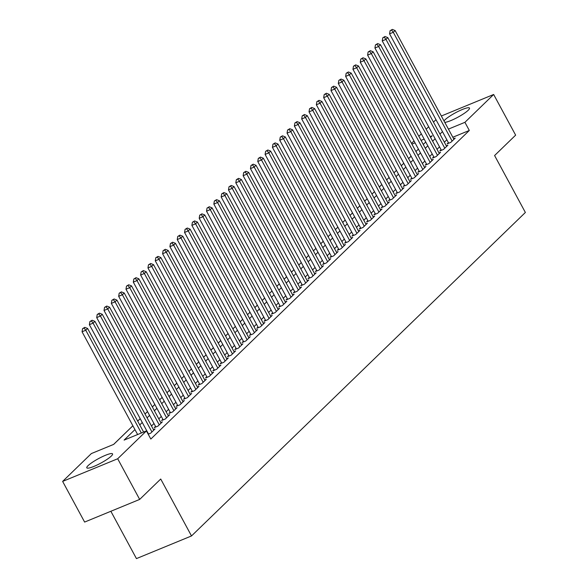 <?xml version="1.0" encoding="UTF-8"?>
<svg xmlns="http://www.w3.org/2000/svg" width="588" height="588" viewBox="0 0 588 588"><rect width="100%" height="100%" fill="white"/><g stroke="black" fill="none" stroke-linecap="round" stroke-linejoin="round"><path stroke-width="0.88" d="M444.006 120.944A14.641 2.521 151.6 0 1 444.998 119.805A14.641 2.521 151.6 0 1 458.949 111.007A14.641 2.521 151.6 0 1 469.489 108.067A14.641 2.521 151.6 0 1 468.21 110.257A14.641 2.521 151.6 0 1 456.325 118.034A14.641 2.521 151.6 0 1 444.763 122.341M111.286 456.082A14.641 2.521 151.6 0 1 97.336 464.887A14.641 2.521 151.6 0 1 86.796 467.82A14.641 2.521 151.6 0 1 88.075 465.637A14.641 2.521 151.6 0 1 102.018 456.832A14.641 2.521 151.6 0 1 112.558 453.899A14.641 2.521 151.6 0 1 111.286 456.082M110.86 511.273L136.445 558.6L191.504 535.947L525.371 212.466L494.589 155.541L515.639 135.144L493.655 94.484L464.917 122.326L448.423 129.11M191.504 535.947L160.722 479.022L139.672 499.418L84.621 522.07L62.629 481.41L91.368 453.561L113.69 444.381L132.888 425.778M411.093 156.18L408.587 158.613M403.772 163.273L401.266 165.706M396.452 170.366L393.938 172.798M389.124 177.458L386.617 179.891M381.803 184.558L379.297 186.984M374.483 191.651L371.976 194.077M367.162 198.744L364.656 201.169M359.841 205.837L357.335 208.27M352.521 212.929L350.014 215.362M345.2 220.022L342.686 222.455M337.872 227.122L335.366 229.548M330.552 234.215L328.045 236.641M323.231 241.308L320.725 243.733M315.91 248.401L313.404 250.833M308.59 255.493L306.083 257.926M301.269 262.586L298.763 265.019M293.949 269.686L291.435 272.112M286.621 276.779L284.114 279.204M279.3 283.872L276.794 286.297M271.979 290.964L269.473 293.39M264.659 298.057L262.152 300.49M257.338 305.15L254.832 307.583M250.018 312.243L247.511 314.676L250.032 312.279M242.697 319.343L240.191 321.768L242.712 319.372M232.885 328.898L235.391 326.465L232.863 328.861M228.048 333.528L225.542 335.954M220.728 340.621L218.221 343.054M213.407 347.714L210.901 350.147M206.087 354.807L203.58 357.239M198.766 361.907L196.26 364.332M191.445 368.999L188.939 371.425M184.125 376.092L181.611 378.518M176.797 383.185L174.291 385.61M169.476 390.278L166.97 392.71M162.156 397.37L159.649 399.803M154.835 404.463L152.329 406.896M147.514 411.563L145.008 413.989M140.194 418.656L137.688 421.081M132.873 425.749L113.602 444.418M411.512 143.384L414.018 140.951M418.832 136.291L421.339 133.858M426.153 129.198L428.659 126.765M433.474 122.098L435.98 119.673M448.394 142.634L447.115 143.876L450.834 142.347L455.23 138.092L453.635 138.746M441.074 149.727L439.795 150.969L443.514 149.44L447.909 145.185L446.314 145.839M433.753 156.827L432.474 158.069L436.193 156.533L440.588 152.277L438.986 152.939M426.432 163.92L425.153 165.162L428.873 163.626L433.268 159.37L431.665 160.032M419.112 171.012L417.833 172.255L421.552 170.726L425.94 166.47L424.345 167.124M411.791 178.105L410.505 179.347L414.231 177.819L418.619 173.563L417.024 174.217M404.47 185.198L403.184 186.44L406.903 184.911L411.299 180.656L409.704 181.31M397.15 192.291L395.864 193.533L399.583 192.004L403.978 187.748L402.383 188.403M389.822 199.391L388.543 200.626L392.262 199.097L396.657 194.841L395.062 195.503M382.501 206.484L381.222 207.726L384.942 206.19L389.337 201.934L387.735 202.595M375.181 213.576L373.902 214.818L377.621 213.29L382.016 209.027L380.414 209.688M367.86 220.669L366.581 221.911L370.3 220.382L374.688 216.127L373.093 216.781M360.54 227.762L359.253 229.004L362.98 227.475L367.368 223.219L365.773 223.874M353.219 234.855L351.933 236.097L355.652 234.568L360.047 230.312L358.452 230.966M345.898 241.955L344.612 243.189L348.331 241.661L352.726 237.405L351.132 238.059M338.57 249.047L337.291 250.29L341.011 248.753L345.406 244.498L343.811 245.159M331.25 256.14L329.971 257.382L333.69 255.846L338.085 251.59L336.483 252.252M323.929 263.233L322.65 264.475L326.369 262.946L330.765 258.691L329.162 259.345M316.609 270.326L315.33 271.568L319.049 270.039L323.437 265.783L321.842 266.438M309.288 277.418L308.009 278.661L311.728 277.132L316.116 272.876L314.521 273.53M301.967 284.511L300.681 285.753L304.4 284.224L308.796 279.969L307.201 280.623M294.647 291.611L293.361 292.853L297.08 291.317L301.475 287.062L299.88 287.723M287.319 298.704L286.04 299.946L289.759 298.41L294.154 294.154L292.559 294.816M279.998 305.797L278.719 307.039L282.438 305.51L286.834 301.247L285.231 301.909M272.678 312.889L271.399 314.132L275.118 312.603L279.513 308.347L277.911 309.001M265.357 319.982L264.078 321.224L267.797 319.696L272.185 315.44L270.59 316.094M258.036 327.075L256.758 328.317L260.477 326.788L264.865 322.533L263.27 323.187M250.716 334.175L249.43 335.41L253.156 333.881L257.544 329.625L255.949 330.287M243.395 341.268L242.109 342.51L245.828 340.974L250.223 336.718L248.628 337.38M236.067 348.361L234.788 349.603L238.507 348.074L242.903 343.811L241.308 344.472M228.747 355.453L227.468 356.695L231.187 355.167L235.582 350.911L233.98 351.565M221.426 362.546L220.147 363.788L223.866 362.259L228.262 358.004L226.659 358.658M214.106 369.639L212.827 370.881L216.546 369.352L220.934 365.097L219.339 365.751M206.785 376.732L205.506 377.974L209.225 376.445L213.613 372.189L212.018 372.843M199.464 383.832L198.178 385.074L201.904 383.538L206.292 379.282L204.697 379.944M192.144 390.924L190.857 392.167L194.577 390.63L198.972 386.375L197.377 387.036M184.816 398.017L183.537 399.259L187.256 397.731L191.651 393.475L190.056 394.129M177.495 405.11L176.216 406.352L179.935 404.823L184.331 400.568L182.728 401.222M170.175 412.203L168.896 413.445L172.615 411.916L177.01 407.66L175.408 408.315M162.854 419.295L161.575 420.538L165.294 419.009L169.689 414.753L168.087 415.407M155.533 426.396L154.254 427.63L157.974 426.102L162.362 421.846L160.767 422.507M148.205 434.201L150.653 433.194L155.041 428.939L153.446 429.6M134.946 429.593L124.105 440.096L146.427 430.916L150.822 439.045L469.312 130.463L452.819 137.247M446.851 139.782L444.344 142.208M439.53 146.875L437.024 149.301M432.209 153.968L429.703 156.393M424.889 161.061L422.382 163.493M417.568 168.153L415.062 170.586M410.248 175.246L407.734 177.679M402.92 182.339L400.413 184.772M395.599 189.439L393.093 191.864M388.278 196.532L385.772 198.957M380.958 203.624L378.451 206.05M373.637 210.717L371.131 213.15M366.317 217.81L363.81 220.243M358.996 224.903L356.49 227.335M351.668 232.003L349.162 234.428M344.347 239.096L341.841 241.521M337.027 246.188L334.521 248.614M329.706 253.281L327.2 255.714M322.386 260.374L319.879 262.807M315.065 267.466L312.559 269.899M307.744 274.567L305.238 276.992M300.417 281.659L297.91 284.085M293.096 288.752L290.59 291.178M285.775 295.845L283.269 298.27M278.455 302.938L275.948 305.37M271.134 310.03L268.628 312.463M263.814 317.123L261.307 319.556M256.493 324.223L253.987 326.649M249.172 331.316L246.659 333.741M241.844 338.409L239.338 340.834M234.524 345.501L232.017 347.934M227.203 352.594L224.697 355.027M219.883 359.687L217.376 362.12M212.562 366.787L210.056 369.213M205.241 373.88L202.735 376.305M197.921 380.973L195.407 383.398M190.593 388.065L188.087 390.498M183.272 395.158L180.766 397.591M175.952 402.251L173.445 404.684M168.631 409.344L166.125 411.776M161.31 416.444L158.804 418.869M153.99 423.536L151.483 425.962M139.672 499.418L117.688 458.758L62.629 481.41M441.338 116.012L493.655 94.484M469.312 130.463L464.917 122.326M146.427 430.916L117.688 458.758M442.455 131.646L439.949 134.079M435.135 138.739L432.628 141.171M427.814 145.831L425.308 148.264M420.493 152.931L417.987 155.357M413.166 160.024L410.659 162.45M405.845 167.117L403.339 169.542M398.524 174.21L396.018 176.643M391.204 181.302L388.697 183.735M383.883 188.395L381.377 190.828M376.563 195.495L374.056 197.921M369.242 202.588L366.736 205.014M361.921 209.681L359.408 212.106M354.593 216.774L352.087 219.199M347.273 223.866L344.766 226.299M339.952 230.959L337.446 233.392M332.632 238.052L330.125 240.485M325.311 245.152L322.805 247.577M317.99 252.245L315.484 254.67M310.67 259.337L308.156 261.763M303.342 266.43L300.836 268.863M296.021 273.523L293.515 275.956M288.701 280.616L286.194 283.048M281.38 287.716L278.874 290.141M274.059 294.809L271.553 297.234M266.739 301.901L264.233 304.327M259.418 308.994L256.905 311.427M252.09 316.087L249.584 318.52M244.77 323.179L242.263 325.612M237.449 330.272L234.943 332.705M230.129 337.372L227.622 339.798M222.808 344.465L220.302 346.891M215.487 351.558L212.981 353.983M208.167 358.651L205.653 361.083M200.839 365.743L198.332 368.176M193.518 372.836L191.012 375.269M186.198 379.936L183.691 382.362M178.877 387.029L176.371 389.454M171.556 394.122L169.05 396.547M164.236 401.214L161.729 403.647M156.915 408.307L154.401 410.74M149.587 415.4L147.081 417.833M142.267 422.5L139.76 424.926M430.57 137.357L432.18 135.799L430.166 136.622M424.168 139.091L421.045 140.378M415.04 142.847L411.916 144.133M137.702 421.118L140.209 418.685M145.023 414.018L147.529 411.593M152.343 406.925L154.85 404.5M159.664 399.833L162.17 397.407M166.985 392.74L169.498 390.314M174.313 385.647L176.819 383.214M181.633 378.554L184.14 376.122M188.954 371.462L191.46 369.029M196.274 364.362L198.781 361.936M203.595 357.269L206.101 354.843M210.916 350.176L213.422 347.751M218.236 343.083L220.75 340.65M225.564 335.991L228.071 333.558M254.847 307.612L257.353 305.187M262.167 300.519L264.673 298.087M269.488 293.427L272.001 290.994M276.816 286.334L279.322 283.901M284.136 279.241L286.643 276.808M291.457 272.141L293.963 269.716M298.777 265.048L301.284 262.623M306.098 257.956L308.604 255.53M313.419 250.863L315.925 248.43M320.739 243.77L323.253 241.337M328.067 236.677L330.574 234.244M335.388 229.577L337.894 227.152M342.708 222.484L345.215 220.059M350.029 215.392L352.535 212.966M357.35 208.299L359.856 205.866M364.67 201.206L367.177 198.773M371.991 194.114L374.505 191.681M379.319 187.021L381.825 184.588M386.639 179.921L389.146 177.495M393.96 172.828L396.466 170.402M401.281 165.735L403.787 163.31M408.601 158.642L411.108 156.21M415.922 151.55L418.428 149.117M423.242 144.457L425.749 142.024M141.34 433.003L85.775 330.243L87.605 328.464L143.619 432.062M137.621 434.532L82.055 331.772L85.775 330.243L84.069 328.053L84.797 327.347L82.577 328.663L84.069 328.053M82.577 328.663L82.055 331.772M87.605 328.464L84.797 327.347M151.932 431.952L93.095 323.143L94.925 321.371L153.762 430.181M148.529 434.069L89.376 324.679L93.095 323.143L91.39 320.96L92.118 320.247L89.898 321.57L91.39 320.96M89.898 321.57L89.376 324.679M94.925 321.371L92.118 320.247M159.252 424.859L100.423 316.05L102.253 314.279L161.083 423.088M155.849 426.976L96.697 317.586L100.423 316.05L98.711 313.867L99.438 313.154L97.218 314.477L98.711 313.867M97.218 314.477L96.697 317.586M102.253 314.279L99.438 313.154M166.573 417.767L107.744 308.957L109.574 307.186L168.403 415.995M163.17 419.883L104.025 310.486L107.744 308.957L106.031 306.774L106.766 306.061L104.546 307.384L106.031 306.774M104.546 307.384L104.025 310.486M109.574 307.186L106.766 306.061M173.894 410.674L115.064 301.864L116.894 300.093L175.724 408.903M170.491 412.791L111.345 303.393L115.064 301.864L113.352 299.674L114.087 298.969L111.867 300.292L113.352 299.674M111.867 300.292L111.345 303.393M116.894 300.093L114.087 298.969M181.214 403.581L122.385 294.772L124.215 293L183.044 401.81M177.811 405.698L118.666 296.301L122.385 294.772L120.672 292.581L121.407 291.876L119.188 293.199L120.672 292.581M119.188 293.199L118.666 296.301M124.215 293L121.407 291.876M188.542 396.488L129.705 287.679L131.536 285.9L190.372 394.71M185.132 398.598L125.986 289.208L129.705 287.679L127.993 285.489L128.728 284.783L126.508 286.099L127.993 285.489M126.508 286.099L125.986 289.208M131.536 285.9L128.728 284.783M195.863 389.396L137.026 280.586L138.856 278.808L197.693 387.617M192.46 391.505L133.307 282.115L137.026 280.586L135.321 278.396L136.048 277.683L133.829 279.006L135.321 278.396M133.829 279.006L133.307 282.115M138.856 278.808L136.048 277.683M203.183 382.296L144.347 273.486L146.177 271.715L205.014 380.524M199.78 384.412L140.628 275.022L144.347 273.486L142.641 271.303L143.369 270.59L141.149 271.913L142.641 271.303M141.149 271.913L140.628 275.022M146.177 271.715L143.369 270.59M210.504 375.203L151.675 266.393L153.505 264.622L212.334 373.431M207.101 377.32L147.948 267.922L151.675 266.393L149.962 264.21L150.69 263.498L148.47 264.82L149.962 264.21M148.47 264.82L147.948 267.922M153.505 264.622L150.69 263.498M217.825 368.11L158.995 259.301L160.825 257.529L219.655 366.339M214.422 370.227L155.276 260.829L158.995 259.301L157.283 257.11L158.018 256.405L155.798 257.728L157.283 257.11M155.798 257.728L155.276 260.829M160.825 257.529L158.018 256.405M225.145 361.017L166.316 252.208L168.146 250.437L226.975 359.246M221.742 363.134L162.597 253.737L166.316 252.208L164.603 250.018L165.338 249.312L163.119 250.635L164.603 250.018M163.119 250.635L162.597 253.737M168.146 250.437L165.338 249.312M232.466 353.925L173.636 245.115L175.467 243.336L234.296 352.146M229.063 356.034L169.917 246.644L173.636 245.115L171.924 242.925L172.659 242.219L170.439 243.535L171.924 242.925M170.439 243.535L169.917 246.644M175.467 243.336L172.659 242.219M239.794 346.832L180.957 238.022L182.787 236.244L241.624 345.053M236.383 348.941L177.238 239.551L180.957 238.022L179.244 235.832L179.979 235.126L177.76 236.442L179.244 235.832M177.76 236.442L177.238 239.551M182.787 236.244L179.979 235.126M247.114 339.732L188.278 230.922L190.108 229.151L248.944 337.96M243.711 341.849L184.558 232.458L188.278 230.922L186.572 228.739L187.3 228.026L185.08 229.349L186.572 228.739M185.08 229.349L184.558 232.458M190.108 229.151L187.3 228.026M254.435 332.639L195.598 223.83L197.428 222.058L256.265 330.868M251.032 334.756L191.879 225.366L195.598 223.83L193.893 221.647L194.621 220.934L192.401 222.257L193.893 221.647M192.401 222.257L191.879 225.366M197.428 222.058L194.621 220.934M261.756 325.546L202.919 216.737L204.756 214.965L263.586 323.775M258.353 327.663L199.2 218.266L202.919 216.737L201.214 214.554L201.941 213.841L199.722 215.164L201.214 214.554M199.722 215.164L199.2 218.266M204.756 214.965L201.941 213.841M269.076 318.453L210.247 209.644L212.077 207.873L270.906 316.682M265.673 320.57L206.528 211.173L210.247 209.644L208.534 207.454L209.269 206.748L207.049 208.071L208.534 207.454M207.049 208.071L206.528 211.173M212.077 207.873L209.269 206.748M276.397 311.361L217.567 202.551L219.398 200.78L278.227 309.589M272.994 313.478L213.848 204.08L217.567 202.551L215.855 200.361L216.59 199.655L214.37 200.978L215.855 200.361M214.37 200.978L213.848 204.08M219.398 200.78L216.59 199.655M283.717 304.268L224.888 195.459L226.718 193.68L285.548 302.489M280.314 306.377L221.169 196.987L224.888 195.459L223.175 193.268L223.91 192.563L221.691 193.878L223.175 193.268M221.691 193.878L221.169 196.987M226.718 193.68L223.91 192.563M291.045 297.175L232.209 188.366L234.039 186.587L292.875 295.397M287.635 299.285L228.489 189.895L232.209 188.366L230.496 186.175L231.231 185.463L229.011 186.786L230.496 186.175M229.011 186.786L228.489 189.895M234.039 186.587L231.231 185.463M298.366 290.075L239.529 181.266L241.359 179.494L300.196 288.304M294.963 292.192L235.81 182.802L239.529 181.266L237.824 179.083L238.552 178.37L236.332 179.693L237.824 179.083M236.332 179.693L235.81 182.802M241.359 179.494L238.552 178.37M305.686 282.982L246.85 174.173L248.68 172.402L307.517 281.211M302.283 285.099L243.131 175.702L246.85 174.173L245.145 171.99L245.872 171.277L243.653 172.6L245.145 171.99M243.653 172.6L243.131 175.702M248.68 172.402L245.872 171.277M313.007 275.89L254.17 167.08L256 165.309L314.837 274.118M309.604 278.006L250.451 168.609L254.17 167.08L252.465 164.89L253.193 164.184L250.973 165.507L252.465 164.89M250.973 165.507L250.451 168.609M256 165.309L253.193 164.184M320.328 268.797L261.498 159.987L263.328 158.216L322.158 267.026M316.925 270.914L257.772 161.516L261.498 159.987L259.786 157.797L260.521 157.092L258.294 158.415L259.786 157.797M258.294 158.415L257.772 161.516M263.328 158.216L260.521 157.092M327.648 261.704L268.819 152.895L270.649 151.116L329.478 259.925M324.245 263.814L265.1 154.423L268.819 152.895L267.106 150.704L267.841 149.999L265.622 151.314L267.106 150.704M265.622 151.314L265.1 154.423M270.649 151.116L267.841 149.999M334.969 254.611L276.139 145.802L277.97 144.023L336.799 252.833M331.566 256.721L272.42 147.331L276.139 145.802L274.427 143.612L275.162 142.899L272.942 144.222L274.427 143.612M272.942 144.222L272.42 147.331M277.97 144.023L275.162 142.899M342.297 247.511L283.46 138.702L285.29 136.93L344.127 245.74M338.886 249.628L279.741 140.238L283.46 138.702L281.748 136.519L282.483 135.806L280.263 137.129L281.748 136.519M280.263 137.129L279.741 140.238M285.29 136.93L282.483 135.806M349.617 240.419L290.781 131.609L292.611 129.838L351.448 238.647M346.214 242.535L287.062 133.145L290.781 131.609L289.068 129.426L289.803 128.713L287.583 130.036L289.068 129.426M287.583 130.036L287.062 133.145M292.611 129.838L289.803 128.713M356.938 233.326L298.101 124.516L299.931 122.745L358.768 231.554M353.535 235.443L294.382 126.045L298.101 124.516L296.396 122.333L297.124 121.62L294.904 122.943L296.396 122.333M294.904 122.943L294.382 126.045M299.931 122.745L297.124 121.62M364.259 226.233L305.422 117.424L307.252 115.652L366.089 224.462M360.856 228.35L301.703 118.952L305.422 117.424L303.717 115.233L304.444 114.528L302.225 115.851L303.717 115.233M302.225 115.851L301.703 118.952M307.252 115.652L304.444 114.528M371.579 219.14L312.75 110.331L314.58 108.559L373.409 217.369M368.176 221.257L309.023 111.86L312.75 110.331L311.037 108.141L311.772 107.435L309.545 108.758L311.037 108.141M309.545 108.758L309.023 111.86M314.58 108.559L311.772 107.435M378.9 212.047L320.07 103.238L321.901 101.459L380.73 210.269M375.497 214.157L316.351 104.767L320.07 103.238L318.358 101.048L319.093 100.342L316.873 101.658L318.358 101.048M316.873 101.658L316.351 104.767M321.901 101.459L319.093 100.342M386.22 204.955L327.391 96.145L329.221 94.367L388.051 203.176M382.817 207.064L323.672 97.674L327.391 96.145L325.678 93.955L326.413 93.242L324.194 94.565L325.678 93.955M324.194 94.565L323.672 97.674M329.221 94.367L326.413 93.242M393.541 197.855L334.712 89.045L336.542 87.274L395.379 196.083M390.138 199.971L330.993 90.581L334.712 89.045L332.999 86.862L333.734 86.149L331.514 87.472L332.999 86.862M331.514 87.472L330.993 90.581M336.542 87.274L333.734 86.149M400.869 190.762L342.032 81.953L343.862 80.181L402.699 188.991M397.459 192.879L338.313 83.481L342.032 81.953L340.32 79.77L341.055 79.057L338.835 80.38L340.32 79.77M338.835 80.38L338.313 83.481M343.862 80.181L341.055 79.057M408.19 183.669L349.353 74.86L351.183 73.088L410.02 181.898M404.787 185.786L345.634 76.389L349.353 74.86L347.648 72.669L348.375 71.964L346.156 73.287L347.648 72.669M346.156 73.287L345.634 76.389M351.183 73.088L348.375 71.964M415.51 176.576L356.673 67.767L358.504 65.996L417.34 174.805M412.107 178.693L352.954 69.296L356.673 67.767L354.968 65.577L355.696 64.871L353.476 66.194L354.968 65.577M353.476 66.194L352.954 69.296M358.504 65.996L355.696 64.871M422.831 169.484L364.001 60.674L365.832 58.896L424.661 167.705M419.428 171.593L360.275 62.203L364.001 60.674L362.289 58.484L363.016 57.778L360.797 59.094L362.289 58.484M360.797 59.094L360.275 62.203M365.832 58.896L363.016 57.778M430.151 162.391L371.322 53.582L373.152 51.803L431.982 160.612M426.748 164.5L367.603 55.11L371.322 53.582L369.609 51.391L370.344 50.678L368.125 52.001L369.609 51.391M368.125 52.001L367.603 55.11M373.152 51.803L370.344 50.678M437.472 155.291L378.643 46.481L380.473 44.71L439.302 153.519M434.069 157.408L374.923 48.018L378.643 46.481L376.93 44.298L377.665 43.585L375.445 44.909L376.93 44.298M375.445 44.909L374.923 48.018M380.473 44.71L377.665 43.585M444.793 148.198L385.963 39.389L387.793 37.617L446.623 146.427M441.39 150.315L382.244 40.917L385.963 39.389L384.251 37.206L384.986 36.493L382.766 37.816L384.251 37.206M382.766 37.816L382.244 40.917M387.793 37.617L384.986 36.493M452.121 141.105L393.284 32.296L395.114 30.525L453.951 139.334M448.71 143.222L389.565 33.825L393.284 32.296L391.571 30.113L392.306 29.4L390.087 30.723L391.571 30.113M390.087 30.723L389.565 33.825M395.114 30.525L392.306 29.4"/></g></svg>

